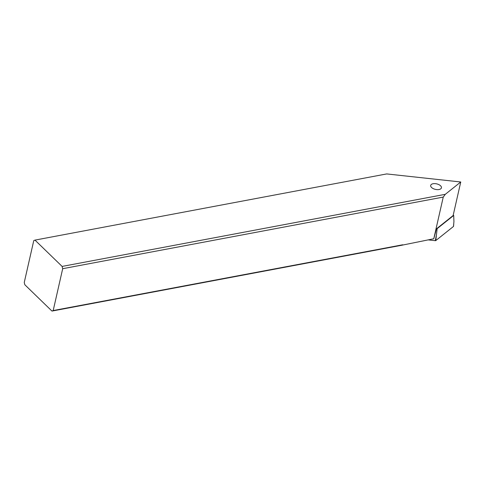 <?xml version="1.0" encoding="UTF-8"?>
<svg xmlns="http://www.w3.org/2000/svg" width="485" height="485" viewBox="0 0 485 485"><rect width="100%" height="100%" fill="white"/><g stroke="black" fill="none" stroke-linecap="round" stroke-linejoin="round"><path stroke-width="0.73" d="M435.791 240.566A0.667 0.346 12.8 0 1 435.578 240.657A0.667 0.346 12.8 0 1 435.287 240.663L428.522 239.929L435.287 240.663A0.667 0.346 12.8 0 0 435.578 240.657A0.667 0.346 12.8 0 0 435.791 240.566L453.469 226.465A0.667 0.346 12.8 0 0 453.554 226.325A0.667 0.346 12.8 0 0 453.499 226.162A0.667 0.346 12.8 0 1 453.469 226.465L453.93 221.657L453.711 215.443L437.149 228.659L435.791 240.566L453.469 226.465M437.149 228.659L436.749 228.611M453.16 215.382L453.711 215.443M62.11 266.423L34.981 240.105L386.678 173.927L460.75 181.984L445.285 194.321L62.11 266.423L62.692 268.696L53.186 310.552L51.962 311.073L24.838 284.756L24.25 282.482L33.762 240.627L34.981 240.105M433.075 183.736A5.505 2.831 12.8 0 0 430.692 185.409A5.505 2.831 12.8 0 0 433.226 188.617A5.505 2.831 12.8 0 0 439.04 189.526A5.505 2.831 12.8 0 0 441.429 187.847A5.505 2.831 12.8 0 0 438.889 184.639A5.505 2.831 12.8 0 0 433.075 183.736M51.962 311.073L401.501 245.301L433.778 238.753L443.248 197.086L62.692 268.696M53.186 310.552L402.726 244.779M445.285 194.321L443.248 197.086M460.75 181.984L453.123 215.558L436.451 228.853L433.778 238.753M435.287 240.663L436.251 235.758M453.73 224.131L453.554 226.325"/></g></svg>
